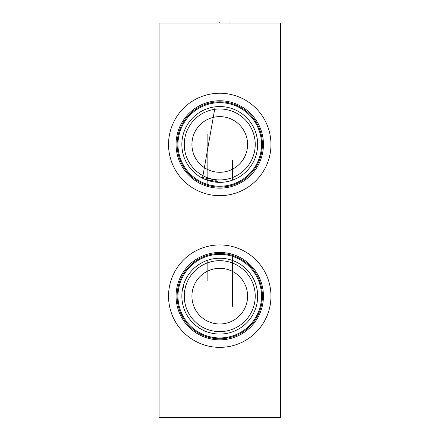 <?xml version="1.0" encoding="UTF-8"?>
<svg xmlns="http://www.w3.org/2000/svg" width="440" height="440" viewBox="0 0 440 440"><rect width="100%" height="100%" fill="white"/><g stroke="black" fill="none" stroke-linecap="round" stroke-linejoin="round"><path stroke-width="0.66" d="M159.077 23.095L159.077 417.511L280.434 417.511L280.434 23.095L159.077 23.095M219.758 347.364A51.216 51.216 0 0 1 168.542 296.153A51.216 51.216 0 0 1 219.758 244.937A51.216 51.216 0 0 1 270.969 296.153A51.216 51.216 0 0 1 219.758 347.364M219.758 195.668A51.216 51.216 0 0 1 168.542 144.452A51.216 51.216 0 0 1 219.758 93.242A51.216 51.216 0 0 1 270.969 144.452A51.216 51.216 0 0 1 219.758 195.668M183.238 285.995L183.145 286.33L183.238 285.995M185.284 280.39L185.097 280.803M186.83 277.371L187.6 276.084L186.84 277.36M212.146 333.284L211.805 333.212M211.321 333.108L209.93 332.761L211.321 333.108M208.555 332.365L207.191 331.914L208.555 332.365M205.849 331.414L204.54 330.869L205.849 331.414M202.862 330.083L202.065 329.675M202.235 329.764L202.785 330.044M218.862 334.048L219.758 334.059A37.906 37.906 0 0 1 181.852 296.153A37.906 37.906 0 0 1 219.758 258.247A37.906 37.906 0 0 1 257.659 296.153A37.906 37.906 0 0 1 219.758 334.059L221.166 334.032M207.581 260.255L207.878 260.156M208.23 260.04L208.566 259.936M209.231 259.738L209.55 259.649M209.578 259.639L209.864 259.562M210.161 259.485L210.436 259.413M209.754 259.589L209.446 259.677M208.951 259.82L208.532 259.947M208.032 260.106L207.597 260.249M203.005 262.152L203.352 261.982M203.742 261.8L204.556 261.432M204.584 261.415L205.024 261.228M205.464 261.047L205.904 260.871M206.327 260.706L206.74 260.552M209.248 186.863L209.572 186.94M210.194 187.083L210.49 187.149M210.777 187.209L212.185 187.484M211.261 187.308L210.931 187.242M210.573 187.165L209.798 186.995M209.77 186.989L209.341 186.885M208.412 186.643L208.12 186.566M207.977 186.527L207.565 186.406M206.707 186.148L206.294 186.016M205.139 185.625L204.452 185.378M204.132 185.257L203.83 185.136M203.077 184.833L203.39 184.965M203.814 185.13L204.221 185.29M204.248 185.301L204.556 185.416M204.699 185.465L205.073 185.603M219.758 188.144A43.687 43.687 0 0 1 176.066 144.452A43.687 43.687 0 0 1 219.758 100.766A43.687 43.687 0 0 1 263.445 144.452A43.687 43.687 0 0 1 219.758 188.144M219.758 187.094A42.636 42.636 0 0 1 177.117 144.452A42.636 42.636 0 0 1 219.758 101.816A42.636 42.636 0 0 1 262.394 144.452A42.636 42.636 0 0 1 219.758 187.094M219.758 186.241A41.789 41.789 0 0 1 177.969 144.452A41.789 41.789 0 0 1 219.758 102.668A41.789 41.789 0 0 1 261.541 144.452A41.789 41.789 0 0 1 219.758 186.241M219.758 182.358A37.906 37.906 0 0 1 181.852 144.452A37.906 37.906 0 0 1 219.758 106.552A37.906 37.906 0 0 1 257.659 144.452A37.906 37.906 0 0 1 219.758 182.358M242.033 113.79L241.247 113.234L242.033 113.79M240.361 112.64L239.377 112.024L240.361 112.64M238.304 111.403L237.16 110.781L238.304 111.403M236.775 110.589L236.11 110.259M235.956 110.187L234.707 109.621L235.956 110.187M232.095 108.614L230.753 108.18L232.095 108.614M229.4 107.8L228.036 107.465L229.4 107.8M227.507 107.349L226.661 107.184M225.286 106.953L223.905 106.777L225.286 106.953M222.525 106.651L221.139 106.574L222.525 106.651M226.716 107.195L227.453 107.338M236.143 110.275L236.797 110.594M231.869 180.373L231.479 180.499M230.989 180.653L230.56 180.785M230.071 180.928L229.669 181.038M229.251 181.148L228.861 181.247M228.25 181.396L227.799 181.495M229.075 181.192L229.35 181.126M229.647 181.044L231.281 180.565M231.632 180.45L232.375 180.197L232.375 160.089M232.771 180.054L233.184 179.899M234.487 179.377L234.927 179.19M234.955 179.179L236.506 178.453M235.714 178.838L234.41 179.41M233.239 179.878L232.375 180.197M230.263 253.748L229.939 253.666M229.317 253.523L229.02 253.457M228.734 253.396L227.326 253.127M228.25 253.297L228.58 253.363M228.938 253.44L229.713 253.616M229.74 253.622L230.17 253.721M231.099 253.963L231.391 254.04M231.534 254.078L231.946 254.199M232.804 254.458L233.216 254.59M233.618 254.722L234.003 254.854M234.372 254.98L235.059 255.233M235.378 255.354L235.681 255.47M236.434 255.772L236.121 255.646M235.697 255.475L235.29 255.321M235.263 255.31L234.955 255.189M234.812 255.14L234.438 255.008M234.014 254.854L233.585 254.711M219.758 339.84A43.687 43.687 0 0 0 263.445 296.153A43.687 43.687 0 0 0 219.758 252.461A43.687 43.687 0 0 0 176.066 296.153A43.687 43.687 0 0 0 219.758 339.84M219.758 338.789A42.636 42.636 0 0 1 177.117 296.153A42.636 42.636 0 0 1 219.758 253.517A42.636 42.636 0 0 1 262.394 296.153A42.636 42.636 0 0 1 219.758 338.789M219.758 337.942A41.789 41.789 0 0 1 177.969 296.153A41.789 41.789 0 0 1 219.758 254.364A41.789 41.789 0 0 1 261.541 296.153A41.789 41.789 0 0 1 219.758 337.942M227.447 333.267L227.75 333.207M228.19 333.108L229.581 332.761L228.19 333.108M230.956 332.365L232.32 331.914L230.956 332.365M239.036 328.784L235.174 330.781M242.281 326.639L241.989 326.849M234.971 330.869L233.662 331.414M225.39 333.636L223.982 333.823M219.758 331.628A35.475 35.475 0 0 0 255.233 296.153A35.475 35.475 0 0 0 219.758 260.673A35.475 35.475 0 0 0 184.278 296.153A35.475 35.475 0 0 0 219.758 331.628M219.758 323.983A27.83 27.83 0 0 1 191.923 296.153A27.83 27.83 0 0 1 219.758 268.323A27.83 27.83 0 0 1 247.588 296.153A27.83 27.83 0 0 1 219.758 323.983M218.372 106.574L216.986 106.651L218.372 106.574M215.606 106.777L214.225 106.953L215.606 106.777M212.85 107.184L211.965 107.36M211.475 107.465L210.111 107.8L211.475 107.465M208.758 108.18L207.416 108.614L208.758 108.18M206.096 109.098L204.924 109.571L206.096 109.098M204.804 109.621L203.555 110.187L204.804 109.621M203.401 110.259L202.736 110.589M202.351 110.781L201.207 111.403L202.351 110.781M200.134 112.024L199.149 112.64L200.134 112.024M198.264 113.234L197.478 113.79L198.264 113.234M202.725 110.594L203.363 110.281M212.058 107.338L212.795 107.195M216.414 182.21L215.985 182.171M215.485 182.116L214.913 182.05M214.28 181.962L213.593 181.852M212.834 181.72L212.108 181.577M212.058 181.572L211.228 181.385M210.925 181.313L210.364 181.176M209.473 180.939L207.614 180.362M206.657 180.026L205.689 179.652M204.715 179.245L204.132 178.987M203.726 178.805L199.766 176.66M197.819 175.368L196.873 174.669L197.819 175.368M195.948 173.948L195.058 173.206L195.948 173.948M194.211 172.458L193.413 171.71L194.211 172.458M192.676 170.979L192.022 170.291L192.676 170.979M200.756 177.254L215.138 179.795L217.283 181.594L205.255 179.476M219.758 179.933A35.475 35.475 0 0 1 184.278 144.452A35.475 35.475 0 0 1 219.758 108.977A35.475 35.475 0 0 1 255.233 144.452A35.475 35.475 0 0 1 219.758 179.933M219.758 172.288A27.83 27.83 0 0 1 191.923 144.452A27.83 27.83 0 0 1 219.758 116.622A27.83 27.83 0 0 1 247.588 144.452A27.83 27.83 0 0 1 219.758 172.288M217.162 182.27L217.283 181.594M280.434 377.058L280.923 377.058M280.434 63.547L280.923 63.547M280.434 230.456L280.923 230.456M280.434 220.264L280.923 220.264M232.375 306.284L232.375 254.326M207.136 134.321L207.136 186.28M207.136 260.409L207.136 280.522M219.758 417.511L219.758 418L219.758 417.511M219.758 23.095L219.758 22.605L219.758 23.095M229.867 23.095L230.06 22M215.105 106.838L202.626 177.59M183.876 283.927L182.87 289.625"/></g></svg>

